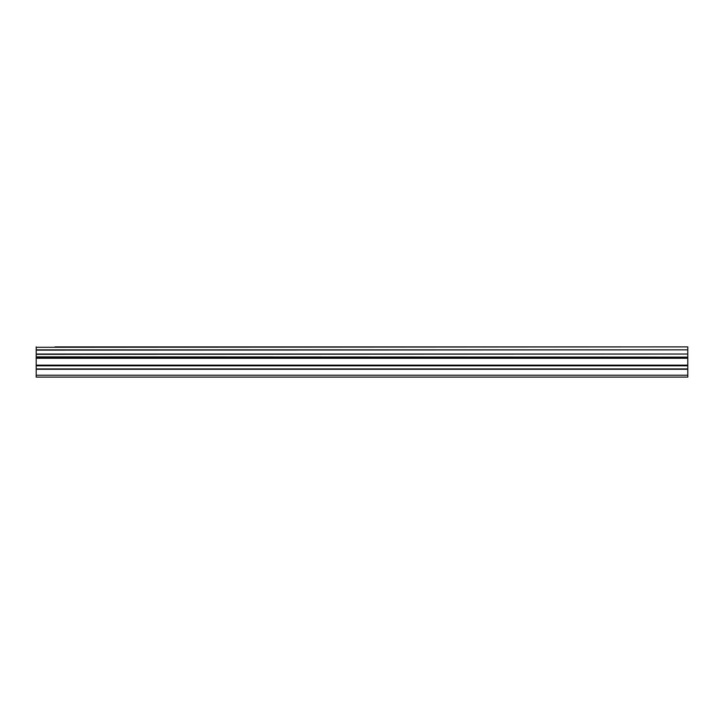 <?xml version="1.0" encoding="UTF-8"?>
<svg xmlns="http://www.w3.org/2000/svg" width="724" height="724" viewBox="0 0 724 724"><rect width="100%" height="100%" fill="white"/><g stroke="black" fill="none" stroke-linecap="round" stroke-linejoin="round"><path stroke-width="1.09" d="M55.087 346.887L687.8 346.887L55.087 346.887M36.2 368.941L36.2 357.611L687.8 357.611L687.8 368.941L36.2 368.941L36.2 377.113L687.8 377.113L687.8 368.941M36.2 346.887L36.2 357.14L687.8 357.14L36.2 356.878M36.2 357.611L36.2 357.14M36.2 347.294L687.8 346.887M687.8 347.294L687.8 349.855L36.2 349.855M36.2 350.126L687.8 349.855M687.8 350.126L687.8 354.036L36.2 354.036M36.2 354.317L687.8 354.036M687.8 354.317L687.8 356.878M687.8 357.14L687.8 357.611M36.2 375.222L687.8 375.222M36.2 358.28L687.8 358.28M36.2 369.276L687.8 369.276M36.2 365.819L687.8 365.819M687.8 365.149L36.2 365.149"/></g></svg>

